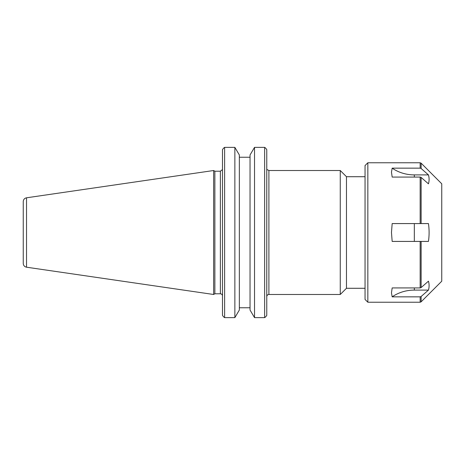 <?xml version="1.0" encoding="UTF-8"?>
<svg xmlns="http://www.w3.org/2000/svg" width="465" height="465" viewBox="0 0 465 465"><rect width="100%" height="100%" fill="white"/><g stroke="black" fill="none" stroke-linecap="round" stroke-linejoin="round"><path stroke-width="0.7" d="M365.048 176.717L346.466 176.717L346.466 288.283L365.048 288.283M266.771 315.398L265.678 316.845L266.771 315.398L266.771 149.602L265.678 148.155L266.771 149.602M340.264 232.5L340.264 294.485L268.898 294.485L268.898 170.516L340.264 170.516L340.264 232.5M222.491 149.602L223.584 148.155L222.491 149.602L222.491 315.398L223.584 316.845L222.491 315.398M214.865 232.5L214.865 171.219L213.638 170.516L213.638 294.485L214.865 293.781L214.865 232.5M250.042 310.039L254.529 317.63L254.529 147.37L264.643 147.37L254.529 147.37L250.042 154.961L250.042 310.039M239.341 307.76L250.042 307.76M234.86 317.63L239.341 310.039L239.341 154.961L234.86 147.37L224.618 147.37L234.86 147.37L234.86 317.63L224.618 317.63L224.618 147.37L223.584 148.155M250.042 157.24L239.341 157.24M224.618 317.63L223.584 316.845M265.678 316.845L264.643 317.63L264.643 147.37L265.678 148.155M264.643 317.63L254.529 317.63M23.25 232.5L23.25 263.417C23.407 265.486 24.5 266.747 26.522 267.201L26.522 197.799C24.5 198.253 23.407 199.514 23.25 201.583L23.25 232.5M391.472 292.886L392.169 296.85L391.472 292.886L392.169 287.928L420.151 287.928L421.133 287.568L428.451 281.174C429.311 284.15 429.311 287.126 428.451 290.102L421.133 296.496L420.151 296.85L392.169 296.85A35.421 30.678 -0 0 1 414.332 290.102L414.332 287.928M414.332 177.072L414.332 174.898A35.421 30.678 180 0 1 392.169 168.15L391.472 172.114L392.169 168.15L420.151 168.15L421.133 168.504L428.451 174.898C429.311 177.874 429.311 180.85 428.451 183.826L421.133 177.432L420.151 177.072L392.169 177.072L391.472 172.114M414.332 174.898L428.451 174.898M428.451 223.578C429.311 229.524 429.311 235.476 428.451 241.422L392.169 241.422L391.472 232.5L392.169 223.578L428.451 223.578M421.133 287.568L421.133 241.422L420.151 241.422L420.151 287.928M420.151 177.072L420.151 223.578L421.133 223.578L421.133 177.432M421.133 296.496L421.133 301.82L441.75 281.203L441.75 183.797L421.133 163.18L421.133 168.504M428.451 290.102L414.332 290.102M421.133 301.82L420.151 302.227L367.838 302.227L367.838 162.773L420.151 162.773L421.133 163.18M367.838 302.227L365.048 299.437L365.048 165.563L367.838 162.773M222.433 169.591L220.369 171.219L220.369 293.781C221.66 293.903 222.369 294.612 222.491 295.903M414.332 241.422L414.332 223.578M420.151 168.15L420.151 162.773M420.151 302.227L420.151 296.85M267.143 169.591L268.898 170.516M268.898 294.485C267.602 294.612 266.898 295.322 266.771 296.612M346.466 176.717L340.264 170.516M346.466 288.283L340.264 294.485M220.369 171.219L214.865 171.219M220.369 293.781L214.865 293.781M26.522 267.201L213.638 294.485M26.522 197.799L213.638 170.516"/></g></svg>

